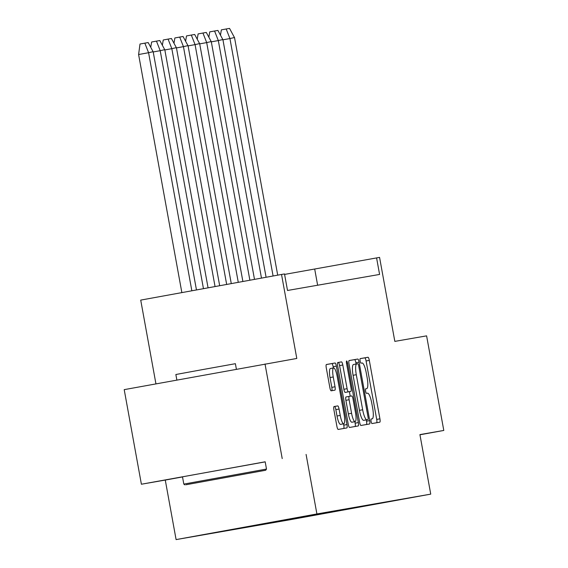 <?xml version="1.0" encoding="UTF-8"?>
<svg xmlns="http://www.w3.org/2000/svg" width="568" height="568" viewBox="0 0 568 568"><rect width="100%" height="100%" fill="white"/><g stroke="black" fill="none" stroke-linecap="round" stroke-linejoin="round"><path stroke-width="0.85" d="M371.089 421.364A2.308 0.518 79.7 0 0 372.019 423.55L379.786 422.194A3.301 0.745 79.7 0 0 379.928 418.822L369.306 360.389A3.301 0.745 79.7 0 0 367.986 357.265L360.219 358.621A2.308 0.518 79.7 0 0 360.119 360.985A2.308 0.518 79.7 0 0 361.042 363.165L362.05 362.987A10.558 2.378 79.7 0 1 366.275 372.97L367.162 377.841A10.558 2.378 79.7 0 1 366.715 388.633A10.558 2.378 79.7 0 1 366.708 388.64L365.707 388.81A2.308 0.518 79.7 0 0 365.7 388.81A2.308 0.518 79.7 0 0 365.607 391.175A2.308 0.518 79.7 0 0 366.53 393.354L367.531 393.184A10.558 2.378 79.7 0 1 371.763 403.159L372.651 408.03A10.558 2.378 79.7 0 1 372.196 418.829L371.188 418.999A2.308 0.518 79.7 0 0 371.089 421.364M419.951 434.783L443.793 430.445L426.603 335.858L394.831 341.389L379.566 257.382L284.596 274.415M265.192 461.869L141.397 484.227L124.207 389.641L296.794 358.458L281.529 274.458L140.715 300.103L155.937 383.861M282.211 458.582L265.022 363.989M334.055 406.546L334.055 406.546A3.301 0.745 79.7 0 0 333.913 409.918L336.895 426.312A3.301 0.745 79.7 0 0 338.216 429.436L346.842 427.931A3.301 0.745 79.7 0 0 346.984 424.559L336.363 366.126A3.301 0.745 79.7 0 0 335.042 363.002L326.415 364.507A3.301 0.745 79.7 0 0 326.273 367.879L329.873 387.681A3.301 0.745 79.7 0 0 331.194 390.805L334.886 390.159A3.301 0.745 79.7 0 0 335.028 386.787L333.246 376.967A8.825 1.988 79.7 0 1 333.615 367.943A8.825 1.988 79.7 0 1 337.158 376.286L344.144 414.754A8.825 1.988 79.7 0 1 343.775 423.778A8.825 1.988 79.7 0 1 340.232 415.435L339.068 409.024A3.301 0.745 79.7 0 0 337.747 405.907L334.055 406.546M281.529 274.458L284.504 273.939L287.514 290.475L379.587 274.436L376.584 257.9M306.088 454.421L316.901 513.955L430.736 494.132L289.921 519.777L176.094 539.6L316.901 513.955M443.793 430.445L419.915 434.598L430.736 494.132M359.636 422.351A3.301 0.745 79.7 0 0 360.957 425.475L369.583 423.969A3.301 0.745 79.7 0 0 369.725 420.597L359.104 362.164A3.301 0.745 79.7 0 0 357.783 359.047L349.157 360.545A3.301 0.745 79.7 0 0 349.015 363.918L359.636 422.351M347.559 363.172L358.358 422.578A3.301 0.745 79.7 0 1 358.216 425.95L349.583 427.455A3.301 0.745 79.7 0 1 348.262 424.331L337.648 365.899A3.301 0.745 79.7 0 1 337.782 362.526A3.301 0.745 79.7 0 0 337.782 362.526L341.482 361.887A3.301 0.745 79.7 0 1 342.802 365.004L347.105 388.704A3.301 0.745 79.7 0 0 348.425 391.821L350.875 391.395A3.301 0.745 79.7 0 0 350.882 391.395A3.301 0.745 79.7 0 0 351.017 388.022L346.537 363.35L347.559 363.172A2.308 0.518 79.7 0 0 346.636 360.985A2.308 0.518 79.7 0 0 346.537 363.35M273.144 521.935L400.767 499.478L292.179 519.259L206.056 534.254L273.144 521.935M263.161 523.753L262.906 524.122M270.056 522.496L269.764 522.929M274.841 521.637L274.529 522.098M281.692 520.444L281.387 520.906M286.464 519.606L286.151 520.075M293.315 518.421L293.003 518.882M298.086 517.583L297.774 518.051M304.938 516.397L304.625 516.859M309.709 515.559L309.397 516.028M316.561 514.374L316.248 514.835M321.332 513.536L321.019 514.005M333.679 511.796L333.913 511.335M141.397 484.227L165.274 480.066L176.094 539.6M317.633 285.228L314.715 269.168M165.274 480.066L182.513 476.928M376.648 422.741A3.301 0.745 79.7 0 0 376.705 419.404L366.083 360.971A3.301 0.745 79.7 0 0 364.762 357.854L360.147 358.656M356.115 364.031L355.887 362.753A3.301 0.745 79.7 0 0 354.56 359.629L349.071 360.588M366.445 424.516A3.301 0.745 79.7 0 0 366.502 421.186L366.268 419.873M364.734 420.15L367.957 419.567A2.308 0.518 79.7 0 0 368.05 417.203L358.735 365.913A2.308 0.518 79.7 0 0 357.804 363.726L356.747 363.91A10.558 2.378 79.7 0 0 356.739 363.918A10.558 2.378 79.7 0 0 356.292 374.71L362.668 409.769A10.558 2.378 79.7 0 0 366.892 419.752L363.669 420.334L366.892 419.752M353.523 364.5L356.739 363.918L353.523 364.5A10.558 2.378 79.7 0 0 353.076 375.299L356.292 374.71M363.669 420.334A10.558 2.378 79.7 0 1 359.445 410.359L353.076 375.299M337.697 362.569L341.482 361.887M347.659 391.977L345.209 392.41A3.301 0.745 79.7 0 1 343.881 389.286L339.579 365.593A3.301 0.745 79.7 0 0 338.258 362.469M349.405 391.664L350.229 396.194M354.865 421.683L355.135 423.167L358.358 422.578M351.578 413.291A8.825 1.988 79.7 0 0 355.114 421.633A8.825 1.988 79.7 0 0 355.49 412.609L353.026 399.055A3.301 0.745 79.7 0 0 351.706 395.939L349.256 396.365A3.301 0.745 79.7 0 0 349.114 399.737L351.578 413.291L348.354 413.88A8.825 1.988 79.7 0 0 351.89 422.223L355.114 421.633M346.033 396.954L349.256 396.365L346.033 396.954A3.301 0.745 79.7 0 0 345.891 400.326L349.114 399.737M348.354 413.88L345.891 400.326M355.078 426.497A3.301 0.745 79.7 0 0 355.135 423.167M343.775 423.778L340.551 424.36A8.825 1.988 79.7 0 1 337.009 416.017L335.844 409.606A3.301 0.745 79.7 0 0 334.524 406.489L333.97 406.589M333.615 367.943L330.399 368.525A8.825 1.988 79.7 0 0 330.022 377.55L333.246 376.967M331.748 390.706A3.301 0.745 79.7 0 0 331.804 387.369L330.022 377.55M333.373 367.986L333.146 366.708A3.301 0.745 79.7 0 0 331.818 363.591L326.33 364.55M343.704 428.478A3.301 0.745 79.7 0 0 343.761 425.141L343.519 423.82M273.087 275.991L229.934 38.546L234.513 37.516L277.702 275.153M234.456 37.531L229.543 28.4L226.185 28.982L229.934 38.546L222.94 39.817M226.185 28.982L221.357 29.863L220.512 34.904M186.027 484.738L265.682 470.247L186.027 484.738M266.498 469.069L265.178 461.798L182.491 476.822L183.819 484.099L265.433 469.246L266.498 469.069L265.682 470.247M205.68 481.16L245.511 473.911L205.68 481.16M176.861 380.049L175.86 374.511L202.244 369.661L235.386 363.69L236.387 369.207M261.479 278.107L218.318 40.569L222.89 39.54L266.094 277.269M222.834 39.554L217.92 30.424L214.569 31.006L218.318 40.569L211.324 41.84M214.569 31.006L209.734 31.886L208.889 36.927M249.877 280.223L206.695 42.593L211.268 41.563L254.492 279.378M211.211 41.578L206.298 32.447L202.946 33.029L206.695 42.593L199.702 43.864M202.946 33.029L198.111 33.91L197.266 38.951M238.269 282.331L195.072 44.616L199.652 43.587L242.884 281.494M199.588 43.601L194.675 34.47L191.324 35.053L195.072 44.616L188.079 45.894M191.324 35.053L186.489 35.933L185.644 40.974M226.667 284.447L183.45 46.64L188.029 45.61L231.275 283.609M187.972 45.625L183.052 36.494L179.701 37.076L183.45 46.64L176.456 47.918M179.701 37.076L174.866 37.957L174.028 42.998M215.059 286.563L171.827 48.663L176.407 47.634L219.674 285.718M176.35 47.648L171.429 38.517L168.078 39.1L171.827 48.663L164.834 49.941M168.078 39.1L163.25 39.98L162.405 45.021M203.458 288.672L160.204 50.687L164.784 49.657L208.065 287.834M164.727 49.672L159.814 40.541L156.456 41.123L160.204 50.687L153.211 51.965M156.456 41.123L151.628 42.004L150.783 47.045M191.849 290.788L148.582 52.71L153.161 51.681L196.464 289.95M153.104 51.695L148.191 42.565L144.84 43.147L148.582 52.71L138.599 54.528L181.859 292.605M144.84 43.147L140.005 44.027L138.599 54.528M371.145 419.021L372.196 418.829L371.145 419.021M366.715 388.633L365.664 388.824L366.708 388.64M364.762 357.854L367.986 357.265M366.083 360.971L369.306 360.389M376.705 419.404L379.928 418.822M354.56 359.629L357.783 359.047M355.887 362.753L359.104 362.164M366.502 421.186L369.725 420.597M359.445 410.359L362.668 409.769M339.579 365.593L342.802 365.004M343.881 389.286L347.105 388.704M345.209 392.41L348.425 391.821M334.524 406.489L337.747 405.907M335.844 409.606L339.068 409.024M337.009 416.017L340.232 415.435M331.804 387.369L335.028 386.787M331.818 363.591L335.042 363.002M333.146 366.708L336.363 366.126M343.761 425.141L346.984 424.559M184.99 484.909L183.819 484.099"/></g></svg>
